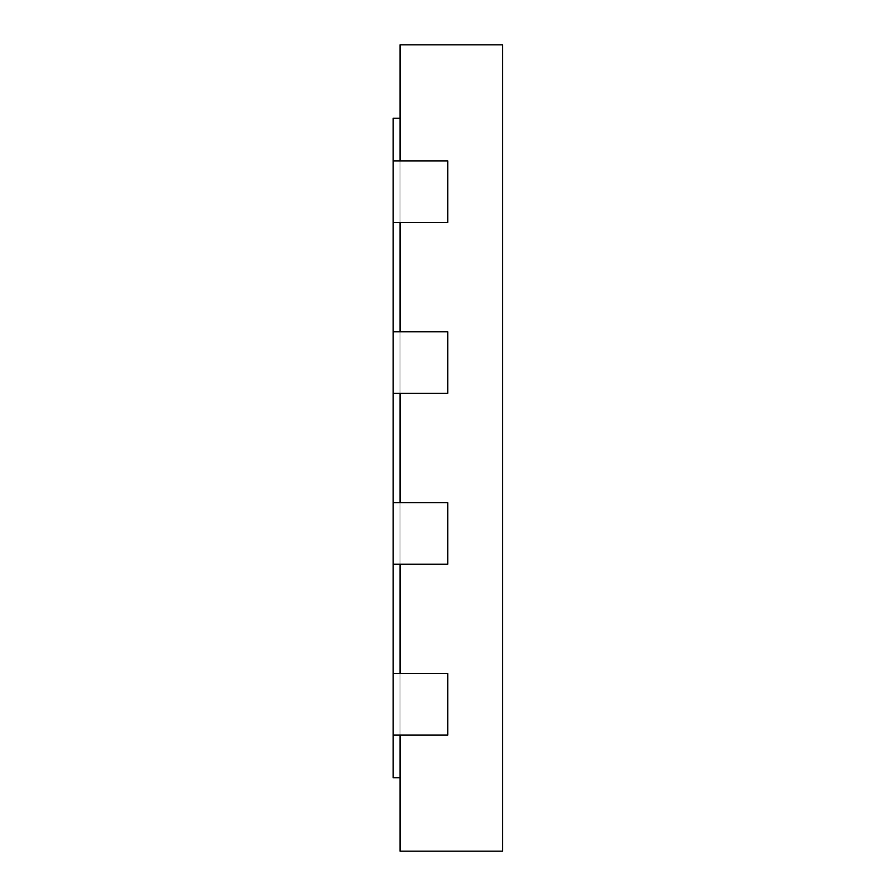 <?xml version="1.0" encoding="UTF-8"?>
<svg xmlns="http://www.w3.org/2000/svg" width="896" height="896" viewBox="0 0 896 896"><rect width="100%" height="100%" fill="white"/><g stroke="black" fill="none" stroke-linecap="round" stroke-linejoin="round"><path stroke-width="0.67" stroke-dasharray="4.48 3.36" d="M502.824 731.203L502.824 677.376M502.555 704.29L502.555 677.376L502.555 704.29M400.042 44.8L502.555 44.8L502.555 851.2L400.042 851.2L400.042 44.8M400.042 735.101L400.042 673.478L447.798 673.478L447.798 735.101L393.176 735.101L393.176 673.478L400.042 673.478L400.042 735.101L400.042 673.478L393.176 673.478L393.176 735.101L447.798 735.101L393.176 735.101L393.176 673.478L447.798 673.478L400.042 673.478L400.042 735.101L400.042 673.478M400.042 564.234L400.042 502.622L447.798 502.622L447.798 564.234L393.176 564.234L393.176 502.622L400.042 502.622L400.042 564.234L400.042 502.622L393.176 502.622L393.176 564.234L447.798 564.234L393.176 564.234L393.176 502.622L447.798 502.622L400.042 502.622L400.042 564.234L400.042 502.622M400.042 393.378L400.042 331.766L447.798 331.766L447.798 393.378L393.176 393.378L393.176 331.766L400.042 331.766L400.042 393.378L400.042 331.766L393.176 331.766L393.176 393.378L447.798 393.378L393.176 393.378L393.176 331.766L447.798 331.766L400.042 331.766L400.042 393.378L400.042 331.766M400.042 222.522L400.042 160.899L447.798 160.899L447.798 222.522L393.176 222.522L393.176 160.899L400.042 160.899L400.042 222.522L400.042 160.899L393.176 160.899L393.176 222.522L447.798 222.522L393.176 222.522L393.176 160.899L447.798 160.899L400.042 160.899L400.042 222.522L400.042 160.899M393.176 118.261L400.042 118.261L400.042 777.739L393.176 777.739L393.176 118.261M400.042 777.739L400.042 118.261M447.798 222.522L447.798 160.899L447.798 222.522M393.176 160.899L393.176 222.522M447.798 393.378L447.798 331.766L447.798 393.378M393.176 331.766L393.176 393.378M447.798 564.234L447.798 502.622L447.798 564.234M393.176 502.622L393.176 564.234M447.798 735.101L447.798 673.478L447.798 735.101M393.176 673.478L393.176 735.101"/><path stroke-width="1.34" d="M502.555 677.376L502.555 731.203M400.042 735.101L400.042 851.2L502.555 851.2L502.555 44.8L400.042 44.8L400.042 160.899M400.042 673.478L400.042 564.234M400.042 502.622L400.042 393.378M400.042 331.766L400.042 222.522M400.042 118.261L393.176 118.261L393.176 160.899L447.798 160.899L447.798 222.522L393.176 222.522L393.176 160.899M400.042 777.739L393.176 777.739L393.176 735.101L447.798 735.101L447.798 673.478L393.176 673.478L393.176 564.234L447.798 564.234L447.798 502.622L393.176 502.622L393.176 393.378L447.798 393.378L447.798 331.766L393.176 331.766L393.176 222.522M393.176 735.101L393.176 673.478M393.176 564.234L393.176 502.622M393.176 393.378L393.176 331.766"/></g></svg>
